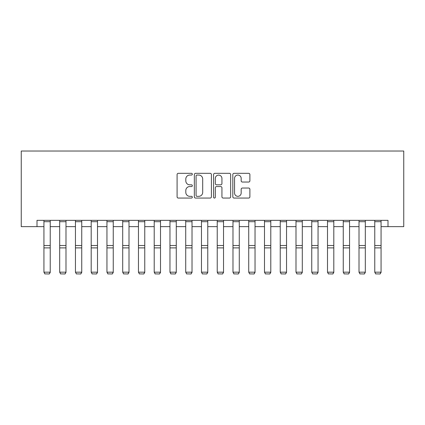 <?xml version="1.0" encoding="UTF-8"?>
<svg xmlns="http://www.w3.org/2000/svg" width="425" height="425" viewBox="0 0 425 425"><rect width="100%" height="100%" fill="white"/><g stroke="black" fill="none" stroke-linecap="round" stroke-linejoin="round"><path stroke-width="0.64" d="M192.334 174.186A0.866 0.866 0 0 0 191.468 173.32L178.325 173.32A1.238 1.238 0 0 0 177.087 174.558L177.087 196.823A1.238 1.238 0 0 0 178.325 198.061L191.468 198.061A0.866 0.866 0 0 0 192.334 197.195A0.866 0.866 0 0 0 191.468 196.329L189.768 196.329A3.958 3.958 0 0 1 185.81 192.371L185.81 190.517A3.958 3.958 0 0 1 189.768 186.554L191.468 186.554A0.866 0.866 0 0 0 192.334 185.688A0.866 0.866 0 0 0 191.468 184.822L189.768 184.822A3.958 3.958 0 0 1 185.81 180.864L185.81 179.01A3.958 3.958 0 0 1 189.768 175.052L191.468 175.052A0.866 0.866 0 0 0 192.334 174.186M248.652 182.038A1.238 1.238 0 0 0 249.889 180.806L249.889 174.558A1.238 1.238 0 0 0 248.652 173.32L234.058 173.32A1.238 1.238 0 0 0 232.82 174.558L232.82 196.823A1.238 1.238 0 0 0 234.058 198.061L248.652 198.061A1.238 1.238 0 0 0 249.889 196.823L249.889 189.279A1.238 1.238 0 0 0 248.652 188.041L242.404 188.041A1.238 1.238 0 0 0 241.172 189.279L241.172 193.019A3.31 3.31 0 0 1 237.862 196.329A3.31 3.31 0 0 1 234.552 193.019L234.552 178.362A3.31 3.31 0 0 1 237.862 175.052A3.31 3.31 0 0 1 241.172 178.362L241.172 180.806A1.238 1.238 0 0 0 242.404 182.038L248.652 182.038M37.002 226.647L37.002 220.347L387.998 220.347L387.998 226.647L403.75 226.647L403.75 151.029L21.25 151.029L21.25 226.647L43.934 226.647M211.416 174.558A1.238 1.238 0 0 0 210.178 173.32L195.585 173.32A1.238 1.238 0 0 0 194.347 174.558L194.347 196.823A1.238 1.238 0 0 0 195.585 198.061L210.178 198.061A1.238 1.238 0 0 0 211.416 196.823L211.416 174.558M214.822 173.32L229.415 173.32A1.238 1.238 0 0 1 230.653 174.558L230.653 196.823A1.238 1.238 0 0 1 229.415 198.061L223.167 198.061A1.238 1.238 0 0 1 221.935 196.823L221.935 187.792A1.238 1.238 0 0 0 220.697 186.554L216.553 186.554A1.238 1.238 0 0 0 215.316 187.792L215.316 197.195A0.866 0.866 0 0 1 214.45 198.061A0.866 0.866 0 0 1 213.584 197.195L213.584 174.558A1.238 1.238 0 0 1 214.822 173.32M50.235 226.647L59.691 226.647M65.992 226.647L75.443 226.647M81.743 226.647L91.194 226.647M97.5 226.647L106.951 226.647M113.252 226.647L122.703 226.647M129.003 226.647L138.46 226.647M144.76 226.647L154.211 226.647M160.512 226.647L169.963 226.647M176.269 226.647L185.72 226.647M192.02 226.647L201.471 226.647M207.772 226.647L217.228 226.647M223.529 226.647L232.98 226.647M239.28 226.647L248.731 226.647M255.037 226.647L264.488 226.647M270.789 226.647L280.24 226.647M286.54 226.647L295.997 226.647M302.297 226.647L311.748 226.647M318.049 226.647L327.5 226.647M333.806 226.647L343.257 226.647M349.557 226.647L359.008 226.647M365.309 226.647L374.765 226.647M381.066 226.647L387.998 226.647M196.945 175.052A0.866 0.866 0 0 0 196.079 175.918L196.079 195.463A0.866 0.866 0 0 0 196.945 196.329L198.735 196.329A3.958 3.958 0 0 0 202.698 192.371L202.698 179.01A3.958 3.958 0 0 0 198.735 175.052L196.945 175.052M221.935 178.42A3.31 3.31 0 0 0 218.625 175.111A3.31 3.31 0 0 0 215.316 178.42L215.316 183.589A1.238 1.238 0 0 0 216.553 184.822L220.697 184.822A1.238 1.238 0 0 0 221.935 183.589L221.935 178.42M50.235 220.347L50.235 272.404L49.289 273.971L44.88 273.875L49.289 273.971M44.88 273.971L43.934 272.175L50.235 272.175L49.289 273.875M43.934 220.347L43.934 272.175L44.88 273.875M65.992 220.347L65.992 272.404L65.046 273.971L60.637 273.875L65.046 273.971M60.637 273.971L59.691 272.175L65.992 272.175L65.046 273.875M59.691 220.347L59.691 272.175L60.637 273.875M81.743 220.347L81.743 272.404L80.798 273.971L76.388 273.875L80.798 273.971M76.388 273.971L75.443 272.175L81.743 272.175L80.798 273.875M75.443 220.347L75.443 272.175L76.388 273.875M97.5 220.347L97.5 272.404L96.555 273.971L92.14 273.875L96.555 273.971M92.14 273.971L91.194 272.175L97.5 272.175L96.555 273.875M91.194 220.347L91.194 272.175L92.14 273.875M113.252 220.347L113.252 272.404L112.306 273.971L107.897 273.875L112.306 273.971M107.897 273.971L106.951 272.175L113.252 272.175L112.306 273.875M106.951 220.347L106.951 272.175L107.897 273.875M129.003 220.347L129.003 272.404L128.058 273.971L123.648 273.875L128.058 273.971M123.648 273.971L122.703 272.175L129.003 272.175L128.058 273.875M122.703 220.347L122.703 272.175L123.648 273.875M144.76 220.347L144.76 272.404L143.815 273.971L139.405 273.875L143.815 273.971M139.405 273.971L138.46 272.175L144.76 272.175L143.815 273.875M138.46 220.347L138.46 272.175L139.405 273.875M160.512 220.347L160.512 272.404L159.566 273.971L155.157 273.875L159.566 273.971M155.157 273.971L154.211 272.175L160.512 272.175L159.566 273.875M154.211 220.347L154.211 272.175L155.157 273.875M176.269 220.347L176.269 272.404L175.323 273.971L170.908 273.875L175.323 273.971M170.908 273.971L169.963 272.175L176.269 272.175L175.323 273.875M169.963 220.347L169.963 272.175L170.908 273.875M192.02 220.347L192.02 272.404L191.075 273.971L186.665 273.875L191.075 273.971M186.665 273.971L185.72 272.175L192.02 272.175L191.075 273.875M185.72 220.347L185.72 272.175L186.665 273.875M207.772 220.347L207.772 272.404L206.826 273.971L202.417 273.875L206.826 273.971M202.417 273.971L201.471 272.175L207.772 272.175L206.826 273.875M201.471 220.347L201.471 272.175L202.417 273.875M223.529 220.347L223.529 272.404L222.583 273.971L218.174 273.875L222.583 273.971M218.174 273.971L217.228 272.175L223.529 272.175L222.583 273.875M217.228 220.347L217.228 272.175L218.174 273.875M239.28 220.347L239.28 272.404L238.335 273.971L233.925 273.875L238.335 273.971M233.925 273.971L232.98 272.175L239.28 272.175L238.335 273.875M232.98 220.347L232.98 272.175L233.925 273.875M255.037 220.347L255.037 272.404L254.092 273.971L249.677 273.875L254.092 273.971M249.677 273.971L248.731 272.175L255.037 272.175L254.092 273.875M248.731 220.347L248.731 272.175L249.677 273.875M270.789 220.347L270.789 272.404L269.843 273.971L265.434 273.875L269.843 273.971M265.434 273.971L264.488 272.175L270.789 272.175L269.843 273.875M264.488 220.347L264.488 272.175L265.434 273.875M286.54 220.347L286.54 272.404L285.595 273.971L281.185 273.875L285.595 273.971M281.185 273.971L280.24 272.175L286.54 272.175L285.595 273.875M280.24 220.347L280.24 272.175L281.185 273.875M302.297 220.347L302.297 272.404L301.352 273.971L296.942 273.875L301.352 273.971M296.942 273.971L295.997 272.175L302.297 272.175L301.352 273.875M295.997 220.347L295.997 272.175L296.942 273.875M318.049 220.347L318.049 272.404L317.103 273.971L312.694 273.875L317.103 273.971M312.694 273.971L311.748 272.175L318.049 272.175L317.103 273.875M311.748 220.347L311.748 272.175L312.694 273.875M333.806 220.347L333.806 272.404L332.86 273.971L328.445 273.875L332.86 273.971M328.445 273.971L327.5 272.175L333.806 272.175L332.86 273.875M327.5 220.347L327.5 272.175L328.445 273.875M349.557 220.347L349.557 272.404L348.612 273.971L344.202 273.875L348.612 273.971M344.202 273.971L343.257 272.175L349.557 272.175L348.612 273.875M343.257 220.347L343.257 272.175L344.202 273.875M365.309 220.347L365.309 272.404L364.363 273.971L359.954 273.875L364.363 273.971M359.954 273.971L359.008 272.175L365.309 272.175L364.363 273.875M359.008 220.347L359.008 272.175L359.954 273.875M381.066 220.347L381.066 272.404L380.12 273.971L375.711 273.875L380.12 273.971M375.711 273.971L374.765 272.175L381.066 272.175L380.12 273.875M374.765 220.347L374.765 272.175L375.711 273.875M50.235 245.512L43.934 245.512M50.235 247.897L43.934 247.897M50.235 221.701L43.934 221.701M65.992 245.512L59.691 245.512M65.992 247.897L59.691 247.897M65.992 221.701L59.691 221.701M81.743 245.512L75.443 245.512M81.743 247.897L75.443 247.897M81.743 221.701L75.443 221.701M97.5 245.512L91.194 245.512M97.5 247.897L91.194 247.897M97.5 221.701L91.194 221.701M113.252 245.512L106.951 245.512M113.252 247.897L106.951 247.897M113.252 221.701L106.951 221.701M129.003 245.512L122.703 245.512M129.003 247.897L122.703 247.897M129.003 221.701L122.703 221.701M144.76 245.512L138.46 245.512M144.76 247.897L138.46 247.897M144.76 221.701L138.46 221.701M160.512 245.512L154.211 245.512M160.512 247.897L154.211 247.897M160.512 221.701L154.211 221.701M176.269 245.512L169.963 245.512M176.269 247.897L169.963 247.897M176.269 221.701L169.963 221.701M192.02 245.512L185.72 245.512M192.02 247.897L185.72 247.897M192.02 221.701L185.72 221.701M207.772 245.512L201.471 245.512M207.772 247.897L201.471 247.897M207.772 221.701L201.471 221.701M223.529 245.512L217.228 245.512M223.529 247.897L217.228 247.897M223.529 221.701L217.228 221.701M239.28 245.512L232.98 245.512M239.28 247.897L232.98 247.897M239.28 221.701L232.98 221.701M255.037 245.512L248.731 245.512M255.037 247.897L248.731 247.897M255.037 221.701L248.731 221.701M270.789 245.512L264.488 245.512M270.789 247.897L264.488 247.897M270.789 221.701L264.488 221.701M286.54 245.512L280.24 245.512M286.54 247.897L280.24 247.897M286.54 221.701L280.24 221.701M302.297 245.512L295.997 245.512M302.297 247.897L295.997 247.897M302.297 221.701L295.997 221.701M318.049 245.512L311.748 245.512M318.049 247.897L311.748 247.897M318.049 221.701L311.748 221.701M333.806 245.512L327.5 245.512M333.806 247.897L327.5 247.897M333.806 221.701L327.5 221.701M349.557 245.512L343.257 245.512M349.557 247.897L343.257 247.897M349.557 221.701L343.257 221.701M365.309 245.512L359.008 245.512M365.309 247.897L359.008 247.897M365.309 221.701L359.008 221.701M381.066 245.512L374.765 245.512M381.066 247.897L374.765 247.897M381.066 221.701L374.765 221.701"/></g></svg>
